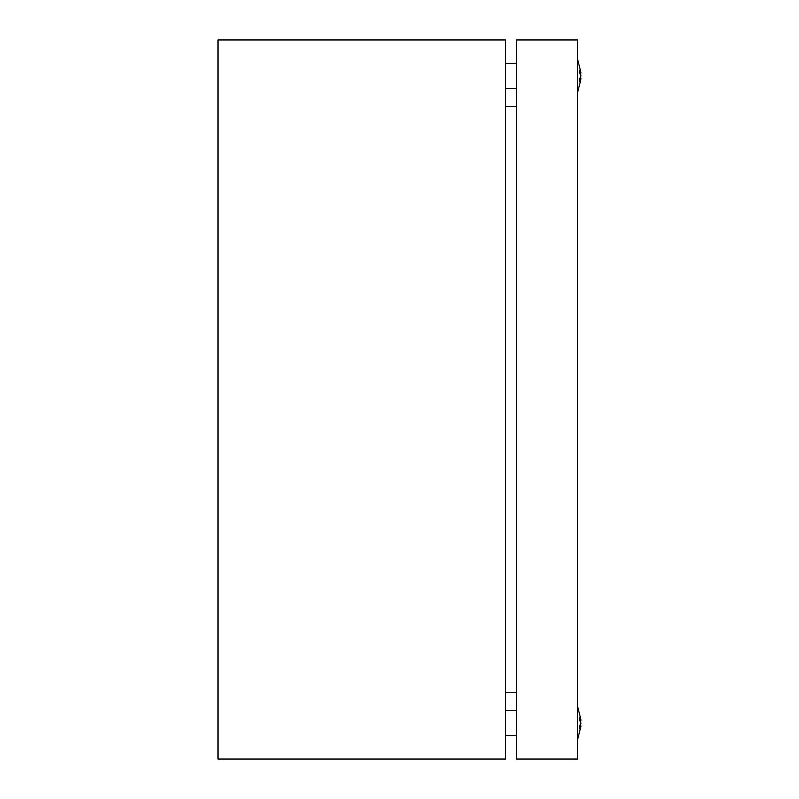 <?xml version="1.0" encoding="UTF-8"?>
<svg xmlns="http://www.w3.org/2000/svg" width="799" height="799" viewBox="0 0 799 799"><rect width="100%" height="100%" fill="white"/><g stroke="black" fill="none" stroke-linecap="round" stroke-linejoin="round"><path stroke-width="1.2" d="M217.997 759.05L217.997 39.95L505.637 39.95L505.637 759.05L217.997 759.05M516.424 692.533L505.637 692.533M516.424 106.467L505.637 106.467M579.784 73.268L581.003 72.989L579.625 67.216L581.003 72.989L579.595 70.262L579.595 72.859L581.003 75.905L579.595 78.951L579.595 81.548L581.003 78.821L577.547 92.624M516.424 39.95L516.424 759.05L577.547 759.05L577.547 39.95L516.424 39.95M579.784 720.458L581.003 720.179L579.625 714.406L581.003 720.179L579.595 717.452L579.595 720.049L581.003 723.095L579.595 726.141L579.595 728.738L581.003 726.011L577.547 739.814L581.003 726.011L579.784 725.732M579.625 714.406L577.547 706.376M579.595 726.141L581.003 723.095L579.595 720.049M579.625 67.216L577.547 59.186M579.595 78.951L581.003 75.905L579.595 72.859M579.625 84.594L581.003 78.821L579.784 78.542M516.424 88.489L505.637 88.489M516.424 735.679L505.637 735.679M516.424 710.511L505.637 710.511M516.424 63.321L505.637 63.321"/></g></svg>
